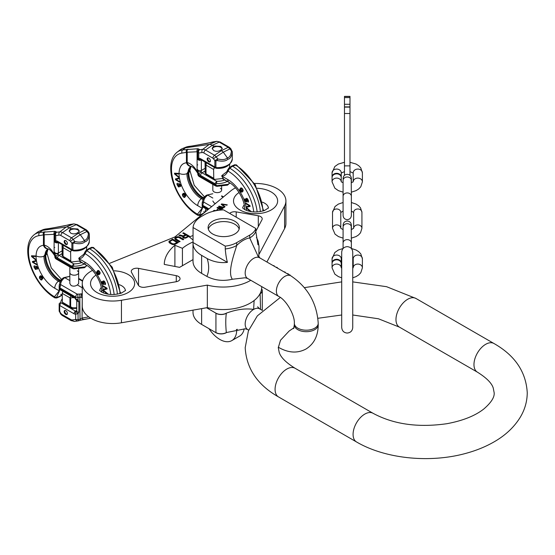 <?xml version="1.0" encoding="UTF-8"?>
<svg xmlns="http://www.w3.org/2000/svg" width="555" height="555" viewBox="0 0 555 555"><rect width="100%" height="100%" fill="white"/><g stroke="black" fill="none" stroke-linecap="round" stroke-linejoin="round"><path stroke-width="0.83" d="M256.438 237.367L258.13 241.023L257.957 244.741L255.8 231.324A22.061 12.737 180 0 1 249.729 237.949L258.297 256.75M236.728 242.618L249.729 235.112A22.061 12.737 0 0 0 255.8 228.487L223.603 209.894A29.415 16.983 0 0 0 204.233 214.847L201.631 216.346A29.415 16.983 0 0 0 193.05 227.529L225.254 246.122A22.061 12.737 0 0 0 236.728 242.618L236.728 245.456C234.536 253.011 227.134 272.443 232.378 279.248L245.157 277.764L247.655 278.485L278.853 296.495A11.946 6.896 120 0 1 277.021 286.921A11.946 6.896 120 0 1 284.826 276.39A11.946 6.896 120 0 1 290.799 275.8L259.601 257.784A11.946 6.896 120 0 0 253.628 258.38A11.946 6.896 120 0 0 245.823 268.904A11.946 6.896 120 0 0 247.655 278.485M262.279 290.709A7.354 4.246 180 0 1 262.286 290.764A7.354 4.246 180 0 1 260.128 293.768A26.654 15.387 120 0 0 260.08 293.678L260.128 293.65A7.354 4.246 0 0 0 262.286 290.653A7.354 4.246 0 0 0 261.592 288.85M254.121 300.526L253.628 309.412C245.414 308.198 236.333 309.44 226.384 313.138A26.654 15.387 120 0 0 226.329 313.284A7.354 4.246 180 0 1 215.93 313.284L215.93 332.681L201.631 324.425L201.631 308.629M206.571 307.761L215.93 313.166A7.354 4.246 0 0 0 226.329 313.166L226.384 313.138M193.05 227.529L193.05 242.542A29.415 16.983 0 0 0 193.015 243.368L193.015 261.377A29.415 16.983 0 0 0 201.631 273.386L206.855 276.404C214.729 280.442 223.235 281.385 232.378 279.248M193.015 310.155L193.015 312.416A29.415 16.983 0 0 0 201.631 324.425M193.015 243.368A29.415 16.983 0 0 0 201.631 255.376L207.209 258.595C209.256 265.38 209.138 271.312 206.855 276.404M193.05 242.542L227.411 262.376C220.37 263.181 213.633 261.918 207.209 258.595M225.254 246.122L225.254 248.959C225.719 254.391 226.433 258.859 227.411 262.376M212.683 233.988A15.623 9.019 0 0 0 229.714 235.944A15.623 9.019 0 0 0 239.358 227.605A15.623 9.019 0 0 0 234.779 221.23A15.623 9.019 0 0 0 217.754 219.274A15.623 9.019 0 0 0 208.104 227.605A15.623 9.019 0 0 0 212.683 233.988M255.8 228.487L255.8 231.324M226.329 313.166L226.329 313.284C225.587 318.736 225.587 325.161 226.329 332.563L245.157 328.796L247.655 329.517A11.946 6.896 120 0 1 245.823 319.944A11.946 6.896 120 0 1 253.628 309.412A11.946 6.896 120 0 1 259.601 308.823L257.617 306.776M260.128 293.65L260.531 309.357M226.329 332.681A7.354 4.246 180 0 1 215.93 332.681M236.361 329.462L236.728 329.677A23.9 13.799 60 0 1 231.782 340.617A23.9 13.799 60 0 1 209.034 328.699M236.728 329.677L237.353 329.316M244.2 328.817A23.9 13.799 60 0 1 239.58 336.115L231.782 340.617M226.384 332.653A26.654 15.387 120 0 1 226.329 332.563A7.354 4.246 180 0 1 215.93 332.563M273.067 265.554L274.121 265.706L274.121 266.171M275.981 267.239L276.987 267.357L277.993 268.405M283.848 271.784L285.131 272.061L285.242 272.588M287.372 273.816L287.774 273.587L288.433 274.427M288.912 274.704L289.974 274.857L289.974 275.322M273.726 265.935L274.121 265.706M276.584 267.593L276.987 267.357M284.729 272.29L285.131 272.061M288.031 274.198L288.433 273.969M289.571 275.086L289.974 274.857M239.143 229.111A15.623 9.019 0 0 0 234.779 224.227A15.623 9.019 0 0 0 218.975 222.014A15.623 9.019 0 0 0 208.326 229.111M261.689 286.581L261.689 287.275A38.607 22.29 180 0 1 207.334 307.623L121.455 322.781A30.331 17.51 180 0 1 82.251 306.034L82.251 283.522A30.331 17.51 180 0 1 92.519 270.389M266.899 262.002L284.59 228.598A30.331 17.51 0 0 0 285.915 223.478L285.915 200.965A30.331 17.51 0 0 0 254.523 183.462M207.334 307.623L207.334 285.11A38.607 22.29 0 0 0 250.777 280.282M259.823 257.909A38.607 22.29 0 0 0 258.935 256.486M207.334 285.11L121.455 300.269A30.331 17.51 180 0 1 82.251 283.522M109.744 263.292L174.908 236.943L230.734 190.92A30.331 17.51 0 0 1 235.514 187.833M259.206 254.017L284.59 206.085A30.331 17.51 0 0 0 285.915 200.965M176.275 275.668A5.515 3.184 0 0 1 180.042 278.693A5.515 3.184 0 0 1 176.136 281.739L145.146 287.206A5.515 3.184 0 0 1 138.257 285.09L131.5 272.332A5.515 3.184 0 0 1 131.264 271.402A5.515 3.184 0 0 1 138.528 268.377L176.275 275.668L176.275 281.711M255.8 231.4L261.967 219.759A5.515 3.184 180 0 0 262.203 218.83A5.515 3.184 180 0 0 258.304 215.784L236.201 211.885L236.201 217.165M229.721 213.425A5.515 3.184 180 0 1 236.201 211.885M193.015 259.601L179.584 267.357L164.259 264.395A58.83 33.966 180 0 1 174.894 245.275L182.422 248.321A49.638 28.659 180 0 1 193.05 241.938M193.05 235.549A58.83 33.966 0 0 0 189.338 236.936L193.05 239.996M221.188 204.337L224.65 207.036L225.046 206.71L222.028 204.358L226.891 205.19L227.286 204.864L221.716 203.907L221.188 204.337M221.015 210.033L221.355 209.755L218.288 208.028L222.277 208.992L222.805 208.555L219.87 206.724L223.727 207.799L224.123 207.473L219.079 206.078L218.552 206.516L221.674 208.423L217.498 207.383L216.97 207.82L220.897 210.04M216.63 210.109L217.109 210.303L218.032 209.54L217.553 209.346L216.63 210.109M216.311 210.636L214.452 210.366L212.849 211.337M185.391 234.689L183.323 235.882L179.737 234.938L178.883 235.431L182.838 236.451L182.734 237.374L183.483 237.949L185.703 238.102L189.359 236.132L183.511 232.753L182.782 233.176L185.391 234.689L185.391 235.438L182.838 236.506M175.512 239.677L179.369 241.904L180.097 241.48L175.866 238.893L176.213 237.831L178.543 237.346L183.025 239.795L183.754 239.371L179.896 237.145L177.427 236.701L174.985 237.824L174.756 238.816L175.512 239.677M175.47 244.151L178.391 242.466L172.543 239.087L168.893 241.626L169.657 243.055L172.272 244.422L175.47 244.151M213.564 211.219L215.506 210.789M183.823 236.458L186.14 235.119L188.006 236.194L185.203 237.672L183.844 237.311L183.823 236.458M176.913 242.459L174.721 243.721L172.876 243.923L170.017 242.271L170.364 241.21L172.556 239.94L176.913 242.459L176.913 243.208L174.894 244.373M182.422 248.321L182.422 265.72M174.894 245.275L174.894 266.449M221.716 203.907L221.653 204.705M222.028 204.358L222.028 204.996M219.079 206.078L219.072 206.835L219.87 207.05M222.291 208.985L221.674 208.604M218.288 208.333L217.553 208.146M188.714 236.506L183.427 233.551M182.838 236.451L182.741 237.38M183.844 237.311L183.844 238.053L183.587 237.776L183.587 236.735M176.525 237.651L174.804 238.9M183.108 239.746L179.404 237.7M179.452 241.855L176.24 240.003L175.734 238.539M177.746 242.84L172.543 239.836L168.956 242.271M172.022 244.325L170.017 243.021L169.885 241.918M221.674 208.423L221.674 208.847M219.87 206.724L219.87 207.32M218.288 208.028L218.288 208.569M217.498 207.383L217.498 208.118M217.553 209.346L217.553 209.936M213.411 210.754L213.411 211.254M213.835 210.518L213.835 210.99M214.452 210.366L214.452 210.727M183.323 235.882L183.323 236.631M183.511 232.753L183.511 233.509M179.737 234.938L179.737 235.646M183.587 237.02L183.587 237.776M184.211 237.526L184.211 238.109M184.711 237.672L184.711 238.157M185.203 237.672L185.203 238.137M185.689 237.533L185.689 238.102M188.006 236.194L188.006 236.916M174.985 237.824L174.985 238.574M175.47 237.401L175.47 238.15M175.956 237.117L175.956 237.866M176.691 236.839L176.691 237.554M177.427 236.701L177.427 237.325M178.412 236.707L178.412 237.332M179.154 236.853L179.154 237.561M179.896 237.145L179.896 237.894M175.866 238.893L175.866 239.642M176.24 239.254L176.24 240.003M169.136 241.203L169.136 241.952M169.622 240.78L169.622 241.529M172.543 239.087L172.543 239.836M174.721 243.721L174.721 244.436M170.017 242.271L170.017 243.021M170.392 242.632L170.392 243.381M172.258 243.707L172.258 244.415M172.876 243.923L172.876 244.54M173.493 243.999L173.493 244.568M174.11 243.929L174.11 244.554M86.677 265.339L84.478 267.711L73.85 268.897L73.988 268.197L72.913 267.552L72.913 266.518A1.686 0.971 -0 0 1 71.872 266.233L57.553 257.964A3.788 2.185 60 0 1 55.764 256.153L54.778 253.808L54.778 256.556L55.764 257.978L71.872 267.274L71.872 266.233L73.697 263.854L73.628 266.199A15.075 8.707 0 0 0 84.325 263.972M65.788 244.387A2.296 1.325 -120 0 0 66.94 244.498A2.296 1.325 -120 0 0 67.294 242.66A2.296 1.325 -120 0 0 65.788 240.634A2.296 1.325 -120 0 0 64.644 240.523A2.296 1.325 -120 0 0 64.29 242.362A2.296 1.325 -120 0 0 65.788 244.387M72.913 266.518L73.628 266.199M81.8 262.508A13.389 7.735 0 0 1 73.697 263.854L59.038 255.39A1.686 0.971 60 0 1 58.247 254.578L58.372 253.025L62.063 250.895M54.778 253.808L54.778 252.164L54.778 253.808L58.226 253.836M84.901 241.82L84.388 240.384C82.528 242.257 79.309 242.618 74.738 241.474L73.232 239.385L80.308 234.73L86.927 231.477L88.432 233.565A1.686 0.909 -0.3 0 1 89.313 234.356L89.313 241.494A15.075 8.707 180 0 1 73.628 250.194L72.913 249.819L72.913 243.43A1.686 0.971 0 0 1 71.872 243.145L69.93 240.759L60.918 235.556A4.891 2.824 -120 0 0 59.094 235.105L55.764 235.57L54.778 234.474L54.778 240.62L55.764 241.03A3.788 2.185 60 0 1 57.553 241.272L71.872 249.542L71.872 243.145L74.738 241.474A1.686 0.361 108.5 0 1 74.176 243.097C79.261 244.2 82.834 243.777 84.901 241.82C87.308 241.328 88.786 238.837 89.313 234.356L88.966 232.85L87.773 231.199A2.525 0.361 144.2 0 0 86.927 231.477L85.234 229.874L76.215 224.671L69.368 227.8L70.665 228.549L77.811 228.979L79.289 230.915L77.811 232.67L80.308 234.73L84.388 240.384C86.601 240.024 87.954 237.748 88.432 233.565L88.772 233.391M58.247 254.578L55.764 256.153L55.764 257.978A2.442 1.408 120.2 0 0 56.27 259.088L56.27 259.088C55.431 258.63 54.931 257.784 54.778 256.556L54.778 252.719L54.848 255.938M56.27 259.088L72.559 268.495L71.872 267.274A1.686 0.971 0 0 0 72.913 267.552M84.901 266.893L73.988 268.197M72.913 243.43L74.176 243.097M70.61 241.397A2.525 0.361 -35.8 0 1 73.232 239.385L71.533 237.79L62.521 232.58A7.402 4.274 -120 0 0 59.76 231.9L56.18 232.295A2.525 2.428 -0 0 0 54.778 234.474L54.778 233.981A2.525 2.428 0 0 1 56.18 231.803L54.994 231.282L39.71 232.441A34.126 19.702 -120 0 0 34.16 234.723C29.887 238.22 27.75 243.465 27.75 250.444C27.445 267.281 40.161 289.502 54.883 297.882L54.446 296.772L59.198 290.806A1.686 0.569 -15.3 0 0 59.482 290.827L59.482 289.176M54.778 241.598L54.778 240.62A2.102 1.97 0 0 0 58.039 242.264M54.778 240.939L54.778 233.981L54.106 234.335A2.525 2.164 -92.6 0 1 54.994 231.282M59.212 288.489L59.198 290.806L54.744 288.232A26.453 15.276 60 0 1 36.033 255.834C36.346 249.327 38.815 245.83 43.443 245.345L44.213 245.06C47.98 246.143 51.268 249.105 54.078 253.94L54.778 255.598M54.55 254.911A2.9 2.199 159.8 0 0 54.778 255.827M48.236 248.904L48.021 248.883A5.966 5.051 104.9 0 1 44.213 245.06L44.213 234.786L54.106 234.335L54.106 253.982A3.184 1.082 164 0 0 53.967 254.627L54.82 255.89M69.833 266.92L69.833 283.55L71.123 285.513C73.211 286.505 75.293 286.311 77.353 284.944L78.65 283.55L78.65 272.637A4.405 2.546 0 0 0 77.353 270.84M59.177 304.133L59.163 310.918A1.686 0.909 -0.3 0 0 59.163 310.925A1.686 0.909 -0.3 0 1 59.163 310.918L59.218 311.286A1.686 0.971 180 0 0 59.711 311.882L60.044 311.716L59.711 311.882L61.647 314.269L70.658 319.472A4.891 2.824 -120 0 0 72.483 319.93L75.674 319.479L78.054 319.77L78.054 313.818L75.674 314.061A2.102 1.707 -107.8 0 1 76.25 311.313A1.686 0.971 60 0 1 75.522 311.182L76.757 310.467L75.522 311.182L60.856 302.718L59.711 305.493A1.686 0.971 180 0 1 59.218 304.889L59.218 311.286A1.686 0.971 180 0 0 59.711 311.882L60.967 313.63A2.525 0.361 144.2 0 0 60.703 314.081L62.174 315.427L71.186 320.63L74.62 321.4L78.754 320.741A2.525 0.486 74 0 0 78.803 320.707A2.525 0.486 74 0 1 78.754 320.741L80.739 320.173A2.525 0.486 74 0 0 80.787 320.138A2.525 0.486 74 0 1 80.739 320.173L90.763 318.202L84.027 319.389A2.525 1.811 80 0 1 82.064 318.064A2.525 1.811 80 0 0 84.027 319.389L80.739 320.173A2.525 0.486 74 0 1 80.038 319.201L82.064 318.064L88.772 316.884L82.064 318.064L80.038 319.201A2.525 0.486 74 0 0 80.739 320.173L78.754 320.741A2.525 0.486 74 0 1 78.054 319.77L80.038 319.201L79.76 294.06L77.18 294.129L60.661 284.59L59.711 288.794L60.044 289.703L74.467 298.028A2.102 1.214 120 0 1 74.03 297.064A3.788 2.185 60 0 1 75.674 298.666L78.054 300.047A2.102 0.916 132.9 0 1 76.625 300.373A2.102 0.916 132.9 0 0 78.054 300.047L78.865 301.677A2.102 1.214 180 0 1 76.763 300.532L76.757 310.973A2.102 1.214 180 0 0 78.865 312.188L78.054 313.818A2.102 0.916 -132.9 0 1 76.625 311.064L76.625 311.064A2.102 0.916 -132.9 0 0 78.054 313.818L75.674 314.061A3.788 2.185 60 0 1 74.03 313.762L59.711 305.493L59.711 311.882L59.711 305.493A1.686 0.971 180 0 1 59.218 304.889L59.177 304.133A15.075 8.707 0 0 1 59.163 303.779A15.075 8.707 0 0 0 59.177 304.133A1.686 1.374 176 0 1 60.856 302.718L59.711 305.493L74.03 313.762A2.102 1.214 -60 0 1 75.522 311.182L60.856 302.718A1.686 1.374 176 0 0 59.177 304.133M65.788 310.647A2.296 1.325 -120 0 0 64.644 310.529A2.296 1.325 -120 0 0 64.29 312.375A2.296 1.325 -120 0 0 65.788 314.401A2.296 1.325 -120 0 0 66.94 314.512A2.296 1.325 -120 0 0 67.294 312.673A2.296 1.325 -120 0 0 65.788 310.647A2.296 1.325 -120 0 0 64.644 310.529A2.296 1.325 -120 0 0 64.29 312.375A2.296 1.325 -120 0 0 65.788 314.401A2.296 1.325 -120 0 0 66.94 314.512A2.296 1.325 -120 0 0 67.294 312.673A2.296 1.325 -120 0 0 65.788 310.647M59.218 288.198L59.177 288.128A15.075 8.707 180 0 1 59.163 287.774A15.075 8.707 180 0 0 59.177 288.128L59.218 287.219L59.218 288.198A1.686 0.971 180 0 0 59.711 288.794L60.044 289.703L74.467 298.028A2.102 1.214 120 0 1 74.03 297.064A3.788 2.185 60 0 1 75.674 298.666L78.054 300.047L78.865 301.677L78.865 312.188L78.054 313.818L78.054 319.77L80.038 319.201L79.76 294.06L77.18 294.129L60.661 284.59A1.686 1.263 179.2 0 0 59.163 285.853L59.218 287.219L59.163 285.853A1.686 1.263 179.2 0 1 60.661 284.59L59.711 287.816A1.686 0.971 180 0 1 59.218 287.219A1.686 0.971 180 0 0 59.711 287.816L59.711 288.794L74.03 297.064L59.711 288.794A1.686 0.971 180 0 1 59.218 288.198M78.054 297.577L75.674 297.036L59.711 287.816L75.674 297.036A2.525 1.457 -60 0 1 77.18 294.129A2.525 1.457 -60 0 0 75.674 297.036L78.054 297.577L77.776 294.24L78.054 300.047L78.054 297.577L80.038 297.39L78.054 297.577M63.88 277.632L64.769 277.68L69.833 280.601L64.769 277.68C62.063 279.713 60.696 282.016 60.661 284.59C60.696 282.016 62.063 279.713 64.769 277.68L69.833 276.3L63.88 277.632C61.543 278.652 59.968 281.357 59.163 285.763L59.177 288.205A1.686 1.374 -4 0 1 59.177 288.128A1.686 1.374 -4 0 0 59.177 288.205L60.044 289.703L59.177 288.205L59.163 285.763C59.968 281.357 61.543 278.652 63.88 277.632M81.169 297.355L80.038 297.39L81.169 297.355A2.525 0.791 -81.6 0 1 81.738 294.108L79.76 294.06L82.251 293.713L81.738 294.108L82.251 294.268L81.738 294.108A2.525 0.791 -81.6 0 0 81.169 297.355L82.064 297.834A2.539 0.493 -52.5 0 1 82.251 297.473A2.539 0.493 -52.5 0 0 82.064 297.834L81.169 297.355M78.65 272.637A4.405 2.546 0 0 1 75.924 274.989A4.405 2.546 0 0 1 71.123 274.441A4.405 2.546 0 0 1 69.833 272.637L69.833 283.55L71.123 285.513C73.211 286.505 75.293 286.311 77.353 284.944L82.251 287.774L77.353 284.944L78.65 283.55L78.65 268.974M76.791 310.966L76.25 311.313A1.686 0.971 60 0 1 75.522 311.182A2.102 1.214 -60 0 0 74.03 313.762A3.788 2.185 60 0 0 75.674 314.061A2.102 1.707 -107.8 0 1 76.25 311.313L76.791 310.966M85.061 253.649C80.954 260.69 79.421 257.575 78.852 258.179L78.852 258.124A6.251 3.607 120 0 0 78.852 258.894L80.787 261.807L86.087 264.985C93.975 269.064 102.155 283.223 101.738 292.096L101.738 292.096A6.313 3.649 180 0 1 102.946 289.953A6.313 3.649 180 0 0 101.738 292.096L101.738 292.096A6.313 3.649 180 0 0 101.738 292.159A6.313 3.649 180 0 1 101.738 292.096C102.155 283.223 93.975 269.064 86.087 264.985A6.313 3.649 120 0 1 84.776 262.092A26.605 15.36 60 0 1 103.535 292.998A26.605 15.36 60 0 0 84.776 262.092A6.313 3.649 120 0 0 86.087 264.985L79.094 261.1L71.269 262.002L70.756 260.85L70.61 252.032A12.89 7.444 -60 0 1 71.54 250.062A12.89 7.444 -60 0 0 70.61 252.032L71.311 249.93L70.61 252.012L70.756 260.85L63.02 256.382L63.235 257.36L63.02 256.382A1.686 0.971 180 0 1 62.604 255.987L62.195 255.64A12.175 7.028 180 0 1 62.063 254.599A12.175 7.028 180 0 0 62.195 255.64L62.604 255.987L62.604 247.232L62.604 255.987A1.686 0.971 180 0 0 63.02 256.382L63.02 247.634A1.686 0.971 180 0 1 62.604 247.232L62.195 245.511L62.604 247.232A1.686 0.971 180 0 0 63.02 247.634L63.02 256.382L70.756 260.85L71.269 262.002L63.235 257.36L71.269 262.002L79.094 261.1L80.787 261.807L78.852 258.894A6.313 3.649 120 0 1 78.852 258.672L78.852 258.124A6.251 3.607 120 0 0 78.852 258.894A6.313 3.649 120 0 1 78.852 258.672L78.852 258.179C79.421 257.575 80.954 260.69 85.061 253.649A1.686 1.165 -167.4 0 1 84.61 252.594L83.909 254.197L78.852 258.124L83.909 254.197L84.61 252.594A1.686 1.165 -167.4 0 0 85.061 253.649L86.753 250.735A1.686 0.902 -127.1 0 0 85.852 250.673L88.578 248.723A1.686 0.846 -123.8 0 1 89.41 248.834L86.753 250.735A1.686 0.902 -127.1 0 0 85.852 250.673L84.61 252.594L85.852 250.673L88.578 248.723A1.686 0.846 -123.8 0 1 89.41 248.834L86.753 250.735L85.061 253.649A37.143 21.444 -120 0 1 110.778 294.511A37.143 21.444 -120 0 0 85.061 253.649M107.954 293.914L103.972 290.619L104.021 291.202L107.309 294.074L107.795 293.914L104.021 291.202L103.972 290.619L107.954 293.914M106.935 288.121L102.862 285.7L103.008 286.318L106.567 288.433L103.688 289.19L103.834 289.807L107.129 288.94L106.935 288.121L102.862 285.7L103.008 286.318L106.858 288.26L103.688 289.19L103.834 289.807L107.108 288.857L104.132 289.634L104.007 289.106L103.834 289.807L107.129 288.94L106.935 288.121M102.314 281.905L101.905 281.399L101.787 282.675L102.953 284.417L103.82 284.368L103.549 282.058L103.931 281.51L104.715 282.419L105.304 284.611L105.45 283.23L104.139 281.073L103.41 280.899L103.064 281.551L103.265 283.869L102.418 283.175L102.085 281.288L101.731 281.725L103.563 284.493L103.951 283.938L103.577 281.739L104.52 281.531L105.401 283.501L105.346 284.548L104.826 284.104L105.055 284.729L105.575 283.751L104.583 281.475L103.771 280.879L103.202 281.121L103.764 283.265L103.265 283.869L102.418 283.175L102.314 281.905M97.437 271.069L97.881 272.609L99.137 273.913L97.86 273.934L96.757 271.631L96.792 272.914L97.666 274.246L98.915 274.683L100.011 273.775L100.018 272.311L98.623 270.542L97.576 270.667L97.951 271.971L98.318 270.937L99.56 272.103L99.65 273.344L98.755 273.206L97.867 271.596L98.395 270.798L99.303 271.145L98.887 271.194L99.414 271.27L100.073 272.63L99.276 273.511L97.624 272.089L98.554 273.518L99.435 273.74L98.152 274.135L96.757 271.631L96.792 272.914L97.666 274.246L99.338 274.475L100.171 272.914L98.623 270.542L97.576 270.667L97.624 272.089L97.437 271.069L97.937 270.445L97.437 271.069M86.781 246.788L86.407 250.256L86.781 246.788M82.251 298L82.064 318.064L82.251 298M93.455 247.454L92.38 247.488A1.686 1.027 -112.5 0 0 91.596 247.357L93.455 247.454L89.535 248.751A40.078 23.137 -120 0 1 117.376 294.164A40.078 23.137 -120 0 0 89.535 248.751L89.66 248.689A1.686 1.089 -115.7 0 0 88.793 248.605A1.686 1.089 -115.7 0 0 88.786 248.605A1.686 1.089 -115.7 0 0 88.786 248.605L88.786 248.605A1.686 1.089 -115.7 0 1 89.66 248.689L92.38 247.488A1.686 1.027 -112.5 0 0 91.596 247.357L88.793 248.605L91.596 247.357L93.455 247.454L112.242 267.205L120.574 293.38L112.242 267.205L93.455 247.454M63.319 245.317L63.02 247.634L63.319 245.317M103.258 285.936L106.858 288.26L103.008 286.318L103.258 285.936M103.556 280.892L103.736 283.584L103.265 283.869L103.736 283.584L103.077 281.975L103.556 280.892M102.12 281.385L102.28 283.022L103.563 284.493L101.981 283.196L101.669 282.155L102.12 281.385M97.742 273.816L99.213 274.51L98.131 274.593L97.742 273.816M96.952 271.922L96.792 272.914L96.952 271.922M98.63 273.081L99.435 273.74L99.033 273.997L99.435 273.74L98.554 273.518L98.63 273.081M99.99 272.255L99.491 273.476L99.99 272.262M104.999 283.993L105.401 283.501L104.999 283.993M105.02 283.251L105.401 283.501L105.013 282.245L105.02 283.251M104.486 282.009L105.013 282.245L104.52 281.531L104.486 282.009M103.931 281.51L104.52 281.531L103.931 281.51M98.596 271L99.185 271.027L98.596 271M64.977 310.425A2.296 1.325 -120 0 0 66.385 314.054A2.296 1.325 -120 0 0 67.197 314.269A2.296 1.325 -120 0 1 66.385 314.054A2.296 1.325 -120 0 1 64.977 310.425M76.757 307.678A12.175 7.028 180 0 1 72.441 307.754L70.651 306.832L70.651 298.084L72.441 297.626A12.175 7.028 0 0 0 73.898 297.702M76.757 308.386L72.545 308.469L70.797 307.928L69.958 306.589A1.686 0.971 0 0 0 70.651 306.832M62.902 291.354L62.222 293.373L62.368 302.191L62.916 303.377L70.797 307.928M62.07 294.747L60.127 296.113L57.193 297.369L56.672 297.119L59.482 290.827M45.108 231.733A2.525 2.164 -92.6 0 0 44.213 234.786L39.044 235.646A31.614 18.253 -120 0 0 28.492 251.477A37.123 21.437 -120 0 0 54.446 296.772A1.686 1.159 12.1 0 0 56.672 297.119M54.883 297.882L56.735 297.979A1.686 1.027 -112.4 0 0 57.193 297.369M56.735 297.979L59.69 296.675A1.686 1.089 -115.7 0 0 60.127 296.113L59.725 296.654M60.516 281.225L59.295 280.518L60.204 280.157A20.424 11.794 60 0 1 45.76 255.14L47.674 249.25M31.566 256.535L35.548 259.83L35.492 259.247L32.023 256.368L35.249 256.514L35.201 255.931L31.496 255.758L31.566 256.535L35.506 259.379M32.578 262.328L36.651 264.749L36.505 264.131L32.953 262.015L35.825 261.259L35.68 260.642L32.384 261.509L32.578 262.328L36.554 264.346M37.206 268.544L37.435 269.161L37.789 268.724L37.539 267.253L35.95 265.956L35.569 266.511L35.943 268.71L35.291 268.745L34.5 267.198L34.465 265.72L33.966 266.164L34.063 267.219L35.381 269.376L36.318 269.328L36.255 266.58L36.914 266.969L37.698 268.891M42.076 279.38L41.639 277.84L40.383 276.536L41.653 276.515L42.756 278.818L42.721 277.535L41.854 276.203L40.605 275.766L39.509 276.674L39.502 278.138L40.897 279.907L41.68 279.998L42.076 279.38M41.674 279.123L41.202 279.512L40.39 279.012L39.87 277.105L40.765 277.243L41.972 278.957L41.424 279.477M59.094 235.105A2.525 2.005 -98 0 1 59.76 231.9L66.225 227.016L42.492 230.339A34.563 19.952 -120 0 0 39.447 231.164A34.563 19.952 -120 0 0 36.873 232.649L34.16 234.723M42.596 229.853L50.408 228.313A2.525 2.005 82 0 0 50.005 228.417L45.607 229.035A34.126 19.702 -120 0 0 42.596 229.853L39.447 231.164M50.408 228.313L51.469 228.14A2.525 1.811 80 0 0 51.157 228.237L50.005 228.417M36.033 255.834A6.105 3.524 -0 0 0 43.942 256.195L44.99 255.751A20.223 11.676 -120 0 0 59.295 280.518L58.379 281.212A20.424 11.794 60 0 1 43.942 256.195L48.223 248.904A14.707 8.492 -120 0 0 47.258 249.577A14.707 8.492 -120 0 0 44.99 255.751L45.76 255.14A6.105 3.524 180 0 0 46.925 253.073L51.24 267.85L61.688 279.637M44.102 231.824A2.525 2.005 -98 0 0 43.443 235.036L43.443 245.345A6.05 4.842 88.4 0 0 48.139 248.911M67.946 225.046A2.525 0.486 74 0 0 67.883 225.046A2.525 0.486 74 0 0 67.828 225.08L51.157 228.237M51.469 228.14L64.595 225.829A2.525 1.811 80 0 0 64.283 225.92M54.106 247.419L54.778 247.447M54.778 253.434L54.973 253.822M54.078 253.94A3.191 1.041 165.5 0 0 53.925 254.565A3.191 1.041 165.5 0 0 53.946 254.592M58.421 242.486L58.226 242.14M57.553 241.272A2.102 1.214 120 0 0 57.984 242.237L72.414 250.562L71.872 249.542A1.686 0.971 0 0 0 72.913 249.819M69.653 224.553A2.525 0.486 74 0 0 69.59 224.553L73.857 223.88L77.298 224.643A2.525 1.457 120 0 0 76.215 224.671A7.402 4.274 -120 0 0 73.454 223.991L66.225 227.016A8.422 4.863 60 0 1 69.368 227.8L62.521 232.58A2.525 1.457 -60 0 0 60.918 235.556M77.811 232.67C75.438 234.106 73.052 234.252 70.665 233.107L69.188 230.915L70.665 228.549M69.264 231.477A5.051 2.914 180 0 1 72.719 229.201A5.051 2.914 180 0 1 77.811 229.923A5.051 2.914 180 0 1 79.198 231.421M31.808 255.772L31.864 256.361M32.023 256.368L35.236 256.327M32.703 261.426L32.877 262.154M32.953 262.015L35.804 261.176M36.255 266.58L37.213 266.795L37.504 268.37M34.465 265.727L34.674 267.878L36.262 269.383M35.985 265.956L36.269 268.218L35.804 268.932M40.508 279.13L41.882 279.831M40.39 275.87L39.669 276.903L39.821 278.02M42.402 277.653L42.867 278.353M40.487 276.452L41.382 276.078L42.076 276.466M41.569 278.478L41.972 278.957M40.029 276.973L41.181 277.195M62.368 302.211L69.958 306.589L69.958 297.841L71.04 296.051M64.977 240.419A2.296 1.325 -120 0 0 66.385 244.04A2.296 1.325 -120 0 0 67.197 244.262M75.674 319.479L78.054 319.77A2.525 0.486 74 0 0 78.754 320.741L77.811 320.95A2.525 2.005 82 0 1 75.674 319.479L75.674 314.061L75.674 319.479A2.525 2.005 82 0 0 77.811 320.95L74.62 321.4A2.525 2.005 82 0 1 72.483 319.93L75.674 319.479M98.096 270.972L98.617 270.764L98.096 270.972M229.666 182.782L227.467 185.155L216.838 186.341L216.977 185.641L215.909 184.995L215.909 183.962A1.686 0.971 -0 0 1 214.861 183.677L200.542 175.408A3.788 2.185 60 0 1 198.759 173.597L197.774 171.252L197.774 173.999L198.759 175.422L214.861 184.718L214.861 183.677L216.693 181.298L216.623 183.643A15.075 8.707 0 0 0 227.321 181.416M208.784 161.831A2.296 1.325 -120 0 0 209.929 161.949A2.296 1.325 -120 0 0 210.283 160.104A2.296 1.325 -120 0 0 208.784 158.078A2.296 1.325 -120 0 0 207.632 157.967A2.296 1.325 -120 0 0 207.279 159.805A2.296 1.325 -120 0 0 208.784 161.831M215.909 183.962L216.623 183.643M224.789 179.952A13.389 7.735 0 0 1 216.693 181.298L202.034 172.834A1.686 0.971 60 0 1 201.236 172.029L201.368 170.468L205.052 168.338M197.774 171.252L197.774 169.608L197.774 171.252L201.222 171.28M227.89 159.264L227.377 157.828C225.517 159.701 222.298 160.062 217.726 158.917L216.221 156.829L223.297 152.174L229.923 148.92L231.428 151.009A1.686 0.909 -0.3 0 1 232.309 151.799L232.309 158.938A15.075 8.707 180 0 1 216.623 167.638L215.909 167.263L215.909 160.874A1.686 0.971 0 0 1 214.861 160.589L212.926 158.203L203.914 153A4.891 2.824 -120 0 0 202.089 152.549L198.759 153.013L197.774 151.917L197.774 158.064L198.759 158.473A3.788 2.185 60 0 1 200.542 158.716L214.861 166.986L214.861 160.589L217.726 158.917A1.686 0.361 108.5 0 1 217.165 160.548C222.25 161.644 225.829 161.221 227.89 159.264C230.304 158.772 231.775 156.281 232.309 151.799L230.762 148.643A2.525 0.361 144.2 0 0 229.923 148.92L228.223 147.318L219.211 142.115L212.364 145.244L213.661 145.993L220.807 146.423L222.284 148.358L220.807 150.114L223.297 152.174L227.377 157.828C229.597 157.467 230.942 155.192 231.428 151.009L231.761 150.835M201.236 172.029L198.759 173.597L198.759 175.422A2.442 1.408 120.2 0 0 199.266 176.539L199.266 176.539C198.419 176.074 197.927 175.227 197.774 173.999L197.774 170.163L197.844 173.382M199.266 176.539L215.555 185.939L214.861 184.718A1.686 0.971 0 0 0 215.909 184.995M227.89 184.336L216.977 185.641M215.909 160.874L217.165 160.548M213.606 158.848A2.525 0.361 -35.8 0 1 216.221 156.829L214.521 155.233L205.51 150.03A7.402 4.274 -120 0 0 202.748 149.344L199.176 149.739A2.525 2.428 -0 0 0 197.774 151.917L197.774 151.425A2.525 2.428 0 0 1 199.176 149.246L197.989 148.726L182.699 149.885A34.126 19.702 -120 0 0 177.149 152.167C172.876 155.664 170.746 160.908 170.739 167.894C170.434 184.725 183.15 206.946 197.871 215.326L197.434 214.216L202.193 208.25A1.686 0.569 -15.3 0 0 202.478 208.271L202.471 206.62M197.774 159.042L197.774 158.064A2.102 1.97 0 0 0 201.035 159.715M197.774 158.383L197.774 151.425L197.094 151.779A2.525 2.164 -92.6 0 1 197.989 148.726M202.2 205.933L202.193 208.25L197.733 205.676A26.453 15.276 60 0 1 179.029 173.278C179.341 166.778 181.811 163.274 186.431 162.788L187.201 162.511C190.975 163.586 194.264 166.549 197.074 171.384L197.774 173.042M197.538 172.355A2.9 2.199 159.8 0 0 197.774 173.271M191.225 166.347L191.01 166.327A5.966 5.051 104.9 0 1 187.201 162.511L187.201 152.23L197.094 151.779L197.094 171.426A3.184 1.082 164 0 0 196.956 172.071A3.184 1.082 164 0 0 196.956 172.078L197.809 173.333M214.112 202.957L215.52 203.463L214.112 202.957L212.822 200.993L214.112 202.957M202.214 205.641L202.166 205.572A15.075 8.707 180 0 1 202.152 205.218A15.075 8.707 180 0 0 202.166 205.572L202.214 204.663L202.214 205.641A1.686 0.971 180 0 0 202.7 206.245L203.033 207.147L207.75 209.866L203.033 207.147L202.7 206.245L208.257 209.45L202.7 206.245A1.686 0.971 180 0 1 202.214 205.641M203.65 202.034L202.7 205.26A1.686 0.971 180 0 1 202.214 204.663L202.159 203.297L202.214 204.663A1.686 0.971 180 0 0 202.7 205.26L203.65 202.034A1.686 1.263 179.2 0 0 202.159 203.297L202.159 203.297A1.686 1.263 179.2 0 1 203.65 202.034C203.685 199.46 205.059 197.157 207.764 195.124L212.822 198.045L207.764 195.124C205.059 197.157 203.685 199.46 203.65 202.034L211.649 206.654L203.65 202.034M206.869 195.076L212.822 193.744L206.869 195.076C204.531 196.095 202.963 198.801 202.152 203.206L202.173 205.648A1.686 1.374 -4 0 1 202.166 205.572A1.686 1.374 -4 0 0 202.173 205.648L203.033 207.147L202.173 205.648L202.152 203.206C202.963 198.801 204.531 196.095 206.869 195.076M228.056 171.093C223.942 178.134 222.416 175.019 221.84 175.623L221.84 175.567A6.251 3.607 120 0 0 221.847 176.337L223.783 179.251L229.076 182.428C236.971 186.508 245.143 200.667 244.727 209.54L244.727 209.54A6.313 3.649 180 0 0 244.734 209.603A6.313 3.649 180 0 1 244.727 209.54C245.143 200.667 236.971 186.508 229.076 182.428A6.313 3.649 120 0 1 227.765 179.536A26.605 15.36 60 0 1 246.524 210.442A26.605 15.36 60 0 0 227.765 179.536A6.313 3.649 120 0 0 229.076 182.428L222.09 178.543L214.258 179.445L213.744 178.294L213.606 169.476A12.89 7.444 -60 0 1 214.528 167.506A12.89 7.444 -60 0 0 213.606 169.476L214.306 167.374L213.606 169.455L213.744 178.294L206.016 173.826L206.224 174.804L206.016 173.826A1.686 0.971 180 0 1 205.593 173.431L205.19 173.084A12.175 7.028 180 0 1 205.052 172.043A12.175 7.028 180 0 0 205.19 173.084L205.593 173.431L205.593 164.675L205.593 173.431A1.686 0.971 180 0 0 206.016 173.826L206.016 165.078A1.686 0.971 180 0 1 205.593 164.675L205.19 162.955L205.593 164.675A1.686 0.971 180 0 0 206.016 165.078L206.016 173.826L213.744 178.294L214.258 179.445L206.224 174.804L214.258 179.445L222.09 178.543L223.783 179.251L221.847 176.337A6.313 3.649 120 0 1 221.84 176.115L221.84 175.567A6.251 3.607 120 0 0 221.847 176.337A6.313 3.649 120 0 1 221.84 176.115L221.84 175.623C222.416 175.019 223.942 178.134 228.056 171.093A1.686 1.165 -167.4 0 1 227.599 170.038L226.898 171.641L221.84 175.567L226.898 171.641L227.599 170.038A1.686 1.165 -167.4 0 0 228.056 171.093L229.749 168.179A1.686 0.902 -127.1 0 0 228.84 168.116L231.574 166.167A1.686 0.846 -123.8 0 1 232.399 166.278L229.749 168.179A1.686 0.902 -127.1 0 0 228.84 168.116L227.599 170.038L228.84 168.116L231.574 166.167A1.686 0.846 -123.8 0 1 232.399 166.278L229.749 168.179L228.056 171.093A37.143 21.444 -120 0 1 253.767 211.954A37.143 21.444 -120 0 0 228.056 171.093M250.943 211.358L246.961 208.063L247.017 208.652L250.305 211.517L250.784 211.358L247.017 208.652L246.961 208.063L250.943 211.358M249.93 205.565L245.858 203.144L246.004 203.761L249.556 205.877L246.684 206.633L246.829 207.251L250.125 206.384L249.93 205.565L245.858 203.144L246.004 203.761L249.854 205.704L246.684 206.633L246.829 207.251L250.104 206.3L247.128 207.077L247.003 206.55L246.829 207.251L250.125 206.384L249.93 205.565M245.31 199.349L245.074 198.732L244.665 199.599L245.497 201.458L246.808 201.812L246.538 199.502L246.926 198.954L248.293 202.055L248.446 200.674L247.135 198.517L246.191 198.565L246.253 201.312L245.407 200.619L245.081 198.739L244.727 199.169L246.559 201.937L246.94 201.382L246.566 199.183L247.516 198.974L248.39 200.945L248.342 201.999L247.814 201.555L248.043 202.173L248.564 201.194L247.572 198.919L246.767 198.322L246.191 198.565L246.76 200.709L246.253 201.312L245.407 200.619L245.31 199.349M240.433 188.52L240.87 190.053L242.126 191.357L240.856 191.378L239.753 189.075L239.788 190.358L240.655 191.69L241.904 192.127L243.007 191.218L243.014 189.754L242.077 188.332L240.828 187.895L240.433 188.52L240.939 189.415L240.932 188.54L241.591 188.443L242.688 189.872L242.486 190.92L241.744 190.649L240.856 189.04L241.383 188.242L242.299 188.589L241.883 188.638L242.403 188.714L243.069 190.074L242.264 190.955L240.613 189.532L241.543 190.962L242.424 191.184L241.148 191.579L239.753 189.075L239.788 190.358L240.655 191.69L242.334 191.919L243.166 190.358L241.612 187.985L240.572 188.11L240.613 189.532L240.433 188.52L240.925 187.888L240.433 188.52M229.777 164.231L229.395 167.7L229.777 164.231M236.444 164.897L235.369 164.932A1.686 1.027 -112.5 0 0 234.585 164.8L236.444 164.897L232.531 166.195A40.078 23.137 -120 0 1 260.364 211.608A40.078 23.137 -120 0 0 232.531 166.195L232.649 166.132A1.686 1.089 -115.7 0 0 231.782 166.049L231.782 166.049A1.686 1.089 -115.7 0 1 232.649 166.132L235.369 164.932A1.686 1.027 -112.5 0 0 234.585 164.8L231.782 166.049L234.585 164.8L236.444 164.897L255.238 184.649L263.57 210.824L255.238 184.649L236.444 164.897M206.314 162.761L206.016 165.078L206.314 162.761M246.253 203.38L249.854 205.704L246.004 203.761L246.253 203.38M246.545 198.336L246.732 201.028L246.253 201.312L246.732 201.028L246.066 199.418L246.545 198.336M245.116 198.829L245.081 199.946L246.267 201.951L244.783 200.119L245.116 198.829M240.738 191.26L242.202 191.954L241.127 192.037L240.738 191.26M239.94 189.366L239.788 190.358L239.94 189.366M241.626 190.525L242.424 191.184L242.022 191.44L242.424 191.184L241.543 190.962L241.626 190.525M242.986 189.699L242.486 190.92L242.986 189.706M247.995 201.437L248.39 200.945L247.995 201.437M248.009 200.695L248.39 200.945L248.002 199.689L248.009 200.695M247.475 199.453L248.002 199.689L247.516 198.974L247.475 199.453M246.926 198.954L247.516 198.974L246.926 198.954M241.591 188.443L242.181 188.471L241.591 188.443M203.963 212.988L200.189 214.813L199.668 214.563L202.478 208.271M205.891 208.798L205.128 212.031M188.096 149.177A2.525 2.164 -92.6 0 0 187.201 152.23L182.04 153.09A31.614 18.253 -120 0 0 171.481 168.921A37.123 21.437 -120 0 0 197.434 214.216A1.686 1.159 12.1 0 0 199.668 214.563M197.871 215.326L199.731 215.423A1.686 1.027 -112.4 0 0 200.189 214.813M203.505 198.669L202.284 197.962L203.192 197.608A20.424 11.794 60 0 1 188.749 172.591L190.663 166.694M174.561 173.979L178.537 177.274L178.488 176.691L175.012 173.812L178.245 173.958L178.19 173.375L174.492 173.202L174.561 173.979L178.502 176.823M175.574 179.771L179.647 182.193L179.501 181.582L175.949 179.459L178.821 178.703L178.675 178.093L175.38 178.953L175.574 179.771L179.549 181.79M180.195 185.987L180.424 186.612L180.777 186.168L180.528 184.697L178.946 183.407L178.557 183.955L178.932 186.154L178.287 186.189L177.489 184.642L177.454 183.164L176.962 183.615L177.059 184.662L178.37 186.82L179.099 186.993L179.445 186.341L179.244 184.024L180.097 184.718L180.687 186.334M185.072 196.824L184.628 195.284L183.372 193.979L184.649 193.959L185.752 196.262L185.46 194.458L184.378 193.3L183.171 193.417L182.359 194.521L182.748 196.102L183.892 197.351L184.669 197.441L185.072 196.824M184.662 196.567L184.191 196.956L183.386 196.456L182.859 194.548L183.754 194.687L184.961 196.401L184.413 196.921M202.089 152.549A2.525 2.005 -98 0 1 202.748 149.344L209.221 144.46L185.488 147.783A34.563 19.952 -120 0 0 182.435 148.608A34.563 19.952 -120 0 0 179.869 150.093L177.149 152.167M185.585 147.297L193.397 145.757A2.525 2.005 82 0 0 192.994 145.861L188.603 146.478A34.126 19.702 -120 0 0 185.585 147.297L182.435 148.608M193.397 145.757L194.458 145.583A2.525 1.811 80 0 0 194.146 145.681L192.994 145.861M179.029 173.278A6.105 3.524 -0 0 0 186.931 173.639L187.985 173.195A20.223 11.676 -120 0 0 202.284 197.962L201.375 198.655A20.424 11.794 60 0 1 186.931 173.639L191.211 166.347A14.707 8.492 -120 0 0 190.254 167.02A14.707 8.492 -120 0 0 187.985 173.195L188.749 172.591A6.105 3.524 180 0 0 189.914 170.517L194.236 185.294L204.677 197.08M187.097 149.274A2.525 2.005 -98 0 0 186.431 152.479L186.431 162.788A6.05 4.842 88.4 0 0 191.135 166.354M210.942 142.489A2.525 0.486 74 0 0 210.872 142.489A2.525 0.486 74 0 0 210.824 142.524L194.146 145.681M194.458 145.583L207.584 143.273A2.525 1.811 80 0 0 207.272 143.37M197.094 164.863L197.774 164.891M197.774 170.878L197.969 171.266M197.074 171.384A3.191 1.041 165.5 0 0 196.914 172.008A3.191 1.041 165.5 0 0 196.935 172.036M201.416 159.93L201.222 159.583M200.542 158.716A2.102 1.214 120 0 0 200.979 159.68L215.402 168.005L214.861 166.986A1.686 0.971 0 0 0 215.909 167.263M212.648 141.997A2.525 0.486 74 0 0 212.579 141.997L216.852 141.324L220.286 142.087A2.525 1.457 120 0 0 219.211 142.115A7.402 4.274 -120 0 0 216.45 141.435L209.221 144.46A8.422 4.863 60 0 1 212.364 145.244L205.51 150.03A2.525 1.457 -60 0 0 203.914 153M220.807 150.114C218.427 151.55 216.048 151.695 213.661 150.551L212.176 148.358L213.661 145.993M212.26 148.92A5.051 2.914 180 0 1 215.715 146.645A5.051 2.914 180 0 1 220.807 147.366A5.051 2.914 180 0 1 222.187 148.865M174.804 173.215L174.86 173.805M175.012 173.812L178.224 173.777M175.699 178.87L175.873 179.598M175.949 179.459L178.8 178.62M179.244 184.024L180.202 184.239L180.493 185.814M177.461 183.171L177.662 185.321L179.251 186.827M178.974 183.4L179.258 185.668L178.793 186.376M183.504 196.574L184.87 197.275M183.379 193.313L182.657 194.347L182.817 195.464M185.391 195.096L185.856 195.797M183.476 193.896L184.371 193.528L185.065 193.91M184.565 195.922L184.961 196.401M183.018 194.417L184.177 194.638M207.972 157.863A2.296 1.325 -120 0 0 209.381 161.491A2.296 1.325 -120 0 0 210.192 161.706M212.822 184.364L212.822 190.081A4.405 2.546 0 0 0 214.112 191.884A4.405 2.546 0 0 0 218.92 192.432A4.405 2.546 0 0 0 221.639 190.081A4.405 2.546 0 0 0 220.349 188.284M241.092 188.416L241.605 188.207L241.092 188.416M344.468 96.445L349.983 96.383L344.468 96.383L344.468 104.284L349.983 104.284L349.983 175.359M344.468 175.359L344.468 104.284M349.983 106.907L344.468 106.907L349.983 106.9M349.983 96.445L349.983 104.284M341.249 181.575L341.249 177.6A4.593 3.753 180 0 0 336.656 173.847A4.593 3.753 180 0 0 332.056 177.6L332.056 181.846A4.593 3.753 180 0 1 336.476 178.1A4.593 3.753 180 0 1 341.235 181.561M353.202 181.575L353.202 172.827A4.593 3.753 0 0 1 357.795 169.074A4.593 3.753 0 0 1 362.394 172.827L360.799 167.915L358.724 165.716L356.039 164.023L349.983 162.296M353.216 181.561A4.593 3.753 0 0 1 357.975 178.1A4.593 3.753 0 0 1 362.394 181.846L362.394 172.827M344.468 162.296L338.411 164.023L334.852 166.493L332.056 172.827A4.593 3.753 180 0 1 336.656 169.074A4.593 3.753 180 0 1 341.249 172.827L341.249 177.073A4.593 3.753 180 0 0 336.656 173.32A4.593 3.753 180 0 0 332.056 177.073A4.593 3.753 180 0 0 332.07 177.336M332.056 172.827L332.056 177.073M361.929 212.364L361.929 228.285A4.135 3.379 180 0 0 357.871 224.907A4.135 3.379 180 0 0 353.66 228.16L353.66 212.364A4.135 3.379 180 0 1 357.795 208.985A4.135 3.379 180 0 1 361.929 212.364L360.528 207.875L358.585 205.732L356.012 204.06L351.364 202.513M332.514 228.285L332.514 212.364A4.135 3.379 0 0 1 336.656 208.985A4.135 3.379 0 0 1 340.791 212.364L340.791 228.167A4.135 3.379 0 0 0 336.58 224.907A4.135 3.379 0 0 0 332.514 228.285L335.04 234.154L338.439 236.59L343.087 238.13M341.249 267.545L341.249 263.576A4.593 3.753 180 0 0 336.656 259.823A4.593 3.753 180 0 0 332.056 263.576L332.056 267.822A4.593 3.753 180 0 1 336.476 264.069A4.593 3.753 180 0 1 341.235 267.531M353.202 267.545L353.202 258.796A4.593 3.753 0 0 1 357.795 255.043A4.593 3.753 0 0 1 362.394 258.796L360.799 253.892L358.724 251.686L356.039 249.993L351.364 248.48M353.216 267.531A4.593 3.753 0 0 1 357.975 264.069A4.593 3.753 0 0 1 362.394 267.822L362.394 258.796M343.087 248.48L338.411 249.993L334.852 252.47L332.056 258.796A4.593 3.753 180 0 1 336.656 255.043A4.593 3.753 180 0 1 341.249 258.796L341.249 263.042A4.593 3.753 180 0 0 336.656 259.289A4.593 3.753 180 0 0 332.056 263.042A4.593 3.753 180 0 0 332.07 263.306M332.056 258.796L332.056 263.042M275.079 389.339A16.546 9.553 -60 0 1 282.301 372.689A16.546 9.553 -60 0 1 295.052 368.256L373.043 413.288A16.546 9.553 -60 0 0 360.299 417.721A16.546 9.553 -60 0 0 353.077 434.371A16.546 9.553 -60 0 0 356.504 441.946L278.506 396.915A16.546 9.553 -60 0 1 275.079 389.339M356.504 441.946C385.656 459.054 430.638 463.342 466.637 453.158C476.433 450.445 485.354 446.81 493.409 442.252C505.3 435.564 514.346 427.072 520.548 416.77C524.947 409.257 527.181 401.237 527.25 392.718C526.036 371.822 514.936 355.415 493.936 343.489A16.546 9.553 120 0 0 481.192 347.923A16.546 9.553 120 0 0 473.97 364.573A16.546 9.553 120 0 0 477.397 372.148C486.395 377.775 491.675 383.04 493.222 387.945L494.158 392.718C494.658 397.165 491.217 402.583 483.835 408.973C475.101 415.834 462.78 420.745 446.886 423.701C418.13 427.822 393.523 424.346 373.043 413.288M493.936 343.489L415.945 298.458A16.546 9.553 120 0 0 403.194 302.891A16.546 9.553 120 0 0 395.972 319.541A16.546 9.553 120 0 0 399.399 327.117L378.427 318.771L352.737 314.997L352.737 327.533C352.411 330.877 350.573 332.716 347.222 333.049C343.933 332.778 342.095 330.94 341.707 327.533L341.707 314.997L317.932 318.286M225.254 248.959A22.061 12.737 180 0 0 236.728 245.456A26.654 15.387 -60 0 1 249.729 237.949L249.729 235.112M201.631 273.386L201.631 255.376M278.298 347.208L278.853 347.527A11.946 6.896 -60 0 1 278.298 347.146M278.853 347.527C288.496 352.98 297.529 353.479 305.971 349.033C314.033 343.961 318.119 335.886 318.223 324.8A11.946 6.896 180 0 1 314.727 329.677A11.946 6.896 180 0 1 301.705 331.168A11.946 6.896 180 0 1 294.33 324.8L294.33 323.294C294.962 315.212 286.172 299.984 278.853 296.495M318.223 324.8L318.223 323.294A11.946 6.896 180 0 1 314.727 328.178A11.946 6.896 180 0 1 301.705 329.67A11.946 6.896 180 0 1 294.33 323.294M96.077 275.072A22.061 12.737 0 0 0 96.986 292.527A22.061 12.737 0 0 0 128.184 292.527A22.061 12.737 0 0 0 128.184 274.517A22.061 12.737 0 0 0 114.233 270.819M257.222 188.263A22.061 12.737 180 0 1 271.18 191.961A22.061 12.737 180 0 1 271.18 209.97A22.061 12.737 180 0 1 239.982 209.97A22.061 12.737 180 0 1 239.066 192.516M121.455 322.781L121.455 300.269M284.59 228.598L284.59 206.085M125.437 290.626A12.869 7.43 0 0 0 121.684 285.769A12.869 7.43 0 0 0 119.367 284.708M101.253 287.504A12.869 7.43 0 0 0 99.74 290.626M120.539 292.686A12.869 7.43 180 0 1 121.372 293.102M138.528 268.377L138.528 285.492M258.304 215.784L258.304 226.676M242.729 208.07A12.869 7.43 180 0 1 244.242 204.955M262.362 202.152A12.869 7.43 180 0 1 264.679 203.213A12.869 7.43 180 0 1 268.433 208.07M264.367 210.546A12.869 7.43 0 0 0 263.535 210.137M56.43 232.365A2.525 2.005 -98 0 0 55.764 235.57L55.764 241.03A2.102 1.714 65.7 0 0 57.886 242.167M57.553 257.964A2.102 1.214 -60 0 1 59.038 255.39L62.063 253.642M54.778 252.164A2.102 1.214 0 0 0 56.083 253.288A2.102 1.214 0 0 0 58.372 253.025L58.372 242.514A2.102 1.214 0 0 1 56.083 242.778A2.102 1.214 0 0 1 54.778 241.654L54.778 240.62M56.18 232.295L56.18 231.803M62.174 299.048A13.389 7.735 0 0 0 60.856 302.718A13.389 7.735 0 0 1 62.174 299.048M75.674 298.666L75.674 297.036L75.418 298.985L76.625 300.373L75.418 298.985L75.674 298.666M82.528 281.184L78.65 278.943L82.528 281.184M61.647 314.269A2.525 1.457 120 0 0 62.174 315.427L71.186 320.63L74.62 321.4A2.525 2.005 82 0 1 72.483 319.93A4.891 2.824 -120 0 1 70.658 319.472A2.525 1.457 120 0 0 71.186 320.63A2.525 1.457 120 0 1 70.658 319.472L61.647 314.269A2.525 1.457 120 0 0 62.174 315.427L60.703 314.081A2.525 0.361 144.2 0 1 60.967 313.63L61.647 314.269M78.852 258.672L84.776 262.092L78.852 258.672M119.977 293.567A39.662 22.894 -120 0 0 92.38 247.488A39.662 22.894 -120 0 1 119.977 293.567M114.157 294.525A39.662 22.894 -120 0 0 86.753 250.735A39.662 22.894 -120 0 1 114.157 294.525M62.063 244.588A12.175 7.028 0 0 0 62.195 245.511A1.686 1.36 165.5 0 1 62.424 244.797A1.686 1.36 165.5 0 0 62.195 245.511A12.175 7.028 0 0 1 62.063 244.588L62.229 255.917A1.686 1.36 -14.5 0 1 62.195 255.64A1.686 1.36 -14.5 0 0 62.229 255.917L62.063 244.588M70.61 252.012L63.02 247.634L70.61 252.012M72.545 308.469L72.441 307.754M28.492 251.477A2.525 1.457 180 0 1 27.75 250.444M59.864 296.571A1.686 0.846 -123.8 0 0 59.898 296.55L59.898 296.55A1.686 0.846 -123.8 0 0 60.127 296.113M61.459 279.9A6.105 3.524 120 0 0 60.204 280.157L60.939 280.587M60.009 282.148L58.379 281.212A6.105 3.524 -60 0 0 54.744 288.232M39.044 235.646A2.525 2.005 -98 0 1 39.71 232.441L42.492 230.339L45.607 229.035A2.525 2.005 82 0 1 46.009 228.924M73.857 223.88A2.525 2.005 82 0 0 73.454 223.991L67.828 225.08M64.595 225.829L69.59 224.553A2.525 0.486 74 0 0 69.535 224.588M89.313 241.494C87.225 248.258 82.008 251.394 73.662 250.902L73.628 250.194M69.93 240.759A2.525 1.457 -60 0 1 71.533 237.79L78.609 233.135L85.234 229.874A2.525 1.457 120 0 1 86.309 229.846L87.773 231.199M70.527 224.345A2.525 2.005 82 0 0 70.131 224.456M72.469 296.876L72.441 297.626M62.222 293.373L69.958 297.841A1.686 0.971 -0 0 0 70.651 298.084M78.865 301.677A2.102 1.214 180 0 1 76.763 300.532L76.757 310.973A2.102 1.214 180 0 0 78.865 312.188L78.865 301.677M199.418 149.808A2.525 2.005 -98 0 0 198.759 153.013L198.759 158.473A2.102 1.714 65.7 0 0 200.882 159.611M200.542 175.408A2.102 1.214 -60 0 1 202.034 172.834L205.052 171.086M197.774 169.608A2.102 1.214 0 0 0 199.072 170.732A2.102 1.214 0 0 0 201.368 170.468L201.368 159.958A2.102 1.214 0 0 1 199.072 160.222A2.102 1.214 0 0 1 197.774 159.098L197.774 158.064M199.176 149.739L199.176 149.246M208.957 208.874L202.7 205.26L208.957 208.874M223.089 197.226L221.639 196.387L223.089 197.226M221.84 176.115L227.765 179.536L221.84 176.115M262.966 211.011A39.662 22.894 -120 0 0 235.369 164.932A39.662 22.894 -120 0 1 262.966 211.011M257.152 211.968A39.662 22.894 -120 0 0 229.749 168.179A39.662 22.894 -120 0 1 257.152 211.968M205.059 162.032A12.175 7.028 0 0 0 205.19 162.955A1.686 1.36 165.5 0 1 205.412 162.24A1.686 1.36 165.5 0 0 205.19 162.955A12.175 7.028 0 0 1 205.059 162.032M213.606 169.455L206.016 165.078L213.606 169.455M205.225 173.361L205.225 173.361A1.686 1.36 -14.5 0 1 205.19 173.084A1.686 1.36 -14.5 0 0 205.225 173.361L205.052 162.032L205.225 173.361M171.481 168.921A2.525 1.457 180 0 1 170.739 167.894M204.455 197.344A6.105 3.524 120 0 0 203.192 197.608L203.928 198.031M203.005 199.592L201.375 198.655A6.105 3.524 -60 0 0 197.733 205.676M182.04 153.09A2.525 2.005 -98 0 1 182.699 149.885L185.488 147.783L188.603 146.478A2.525 2.005 82 0 1 189.005 146.367M216.852 141.324A2.525 2.005 82 0 0 216.45 141.435L210.824 142.524M207.584 143.273L212.579 141.997A2.525 0.486 74 0 0 212.523 142.031M232.309 158.938C230.221 165.702 225.004 168.838 216.651 168.345L216.623 167.638M212.926 158.203A2.525 1.457 -60 0 1 214.521 155.233L221.598 150.578L228.223 147.318A2.525 1.457 120 0 1 229.298 147.29L230.762 148.643M213.522 141.789A2.525 2.005 82 0 0 213.12 141.9M205.218 210.817L206.03 211.288M344.468 96.521L349.983 96.521M344.468 97.59L349.983 97.59M344.468 107.101L349.983 107.101M344.468 113.511L349.983 113.511M344.468 165.876L349.983 165.876M343.087 248.508L343.087 243A4.135 3.379 0 0 1 347.222 239.628A4.135 3.379 0 0 1 351.364 243L351.218 226.211M343.087 243L343.087 227.085A4.135 3.379 0 0 1 347.222 223.707A4.135 3.379 0 0 1 351.364 227.085M332.514 212.364L335.04 206.495L338.439 204.06L343.087 202.513L343.087 196.303A4.135 3.379 0 0 1 347.222 192.925A4.135 3.379 0 0 1 351.364 196.303L351.218 179.508M362.394 181.846L360.799 186.757L358.724 188.964L356.039 190.649L351.364 192.169L351.364 215.506C351.114 218.018 349.733 219.398 347.222 219.641C344.71 219.398 343.33 218.018 343.087 215.506L343.087 180.382A4.135 3.379 0 0 1 347.222 177.003A4.135 3.379 0 0 1 351.364 180.382M351.364 213.564L351.364 215.506M293.99 327.748L289.141 331.023L280.511 340.257L278.284 347.687L279.221 352.46C280.774 357.371 286.047 362.637 295.052 368.256M415.945 298.458L386.571 286.692L352.737 281.885L352.737 277.826L356.039 276.626L358.724 274.933L360.799 272.727L362.394 267.822M332.056 267.822L334.852 274.149L338.411 276.619L341.707 277.826L341.707 281.885L304.438 287.643M280.324 297.438L257.353 315.857L248.39 330.898L245.192 347.687C246.406 368.582 257.513 384.99 278.506 396.915M399.399 327.117L477.397 372.148M257.617 255.744L259.601 257.784M258.817 257.243L259.032 246.455L258.144 241.078M262.286 290.653L262.286 310.051M248.696 330.121L247.655 329.517M262.39 310.432L259.601 308.823M318.223 323.294C316.836 302.988 307.699 287.157 290.799 275.8M293.623 328.65L294.33 324.8M125.562 290.445L121.489 293.054C114.08 295.295 107.448 294.969 101.586 292.069L99.616 290.445M268.551 207.889L264.485 210.498C257.076 212.738 250.437 212.412 244.575 209.512L242.604 207.889M73.85 268.897L72.559 268.495M84.603 267.642L86.92 265.491M59.163 303.779L59.163 310.862L59.163 303.779M78.65 278.388L82.653 280.698L78.65 278.388M59.163 310.925L60.703 314.081L59.163 310.925M62.125 294.788L60.717 294.351M62.118 294.982L59.829 296.599M48.056 248.883L46.925 253.073M48.021 248.883C49.492 249.146 51.462 251.04 53.925 254.565L53.967 254.627M73.662 250.902L72.414 250.562M77.298 224.643L86.309 229.846M216.838 186.341L215.555 185.939M227.592 185.086L229.909 182.935M221.639 186.418L221.639 190.081M221.639 195.832L223.485 196.893L221.639 195.832M204.989 212.149L203.713 211.795M199.731 215.423L202.679 214.119M191.052 166.327L189.914 170.517M191.01 166.327C192.488 166.59 194.451 168.484 196.914 172.008L196.963 172.078M216.651 168.345L215.402 168.005M220.286 142.087L229.298 147.29M341.707 327.533L341.707 252.157C342.04 248.806 343.878 246.968 347.222 246.642C350.573 246.968 352.411 248.806 352.737 252.157L352.737 327.533M353.202 267.822L352.737 267.94L352.737 252.157M341.249 267.822L341.707 267.94L341.707 252.157M353.202 181.846L351.364 182.664L351.364 178.439C351.114 175.928 349.733 174.547 347.222 174.305C344.71 174.547 343.33 175.928 343.087 178.439L343.226 179.508M343.087 182.664L341.249 181.846M343.087 192.169L338.411 190.649L334.852 188.18L332.056 181.846M353.202 173.098L349.983 171.606M344.468 171.606L341.249 173.098M353.66 228.285L351.364 229.59L351.364 225.143C351.114 222.631 349.733 221.251 347.222 221.008C344.71 221.251 343.33 222.631 343.087 225.143L343.226 226.211M351.364 243L351.364 248.508M351.364 244.346L351.364 238.13L356.012 236.59L358.585 234.918L360.528 232.774L361.929 228.285M353.66 212.482L351.364 211.06M343.087 215.506L343.087 211.06L340.791 212.482M343.087 229.59L340.791 228.285M353.202 259.074L352.737 258.679M341.707 258.679L341.249 259.074"/></g></svg>
